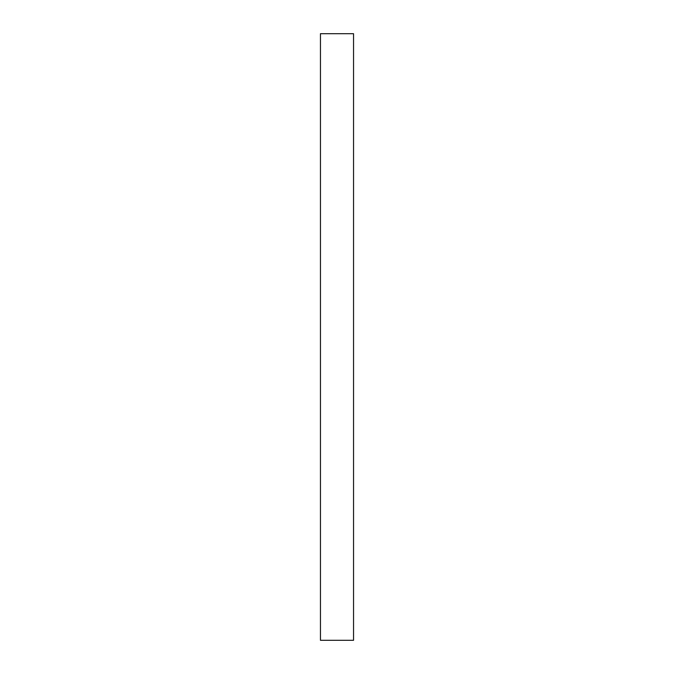 <?xml version="1.0" encoding="UTF-8"?>
<svg xmlns="http://www.w3.org/2000/svg" width="674" height="674" viewBox="0 0 674 674"><rect width="100%" height="100%" fill="white"/><g stroke="black" fill="none" stroke-linecap="round" stroke-linejoin="round"><path stroke-width="1.01" d="M320.453 33.7L353.547 33.7L353.547 640.3L320.453 640.3L320.453 33.7"/></g></svg>
